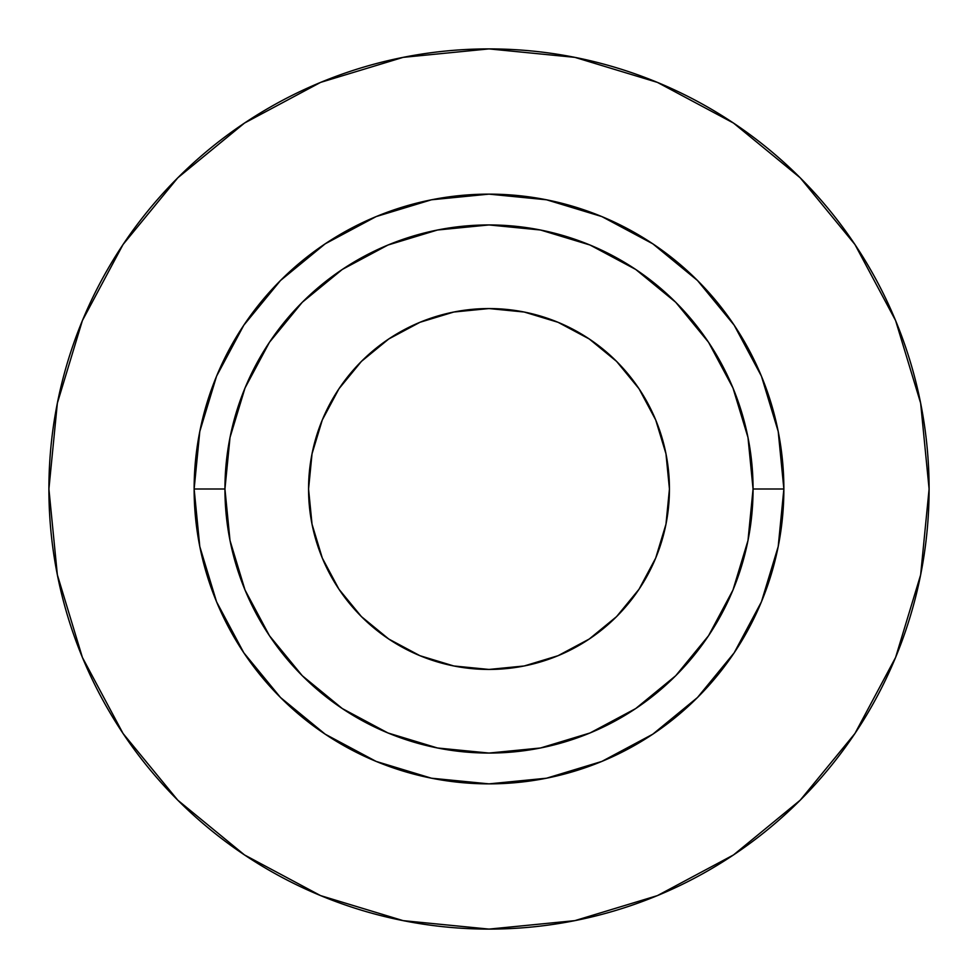 <?xml version="1.0" encoding="UTF-8"?>
<svg xmlns="http://www.w3.org/2000/svg" width="978" height="978" viewBox="0 0 978 978"><rect width="100%" height="100%" fill="white"/><g stroke="black" fill="none" stroke-linecap="round" stroke-linejoin="round"><path stroke-width="1.47" d="M669.441 489A180.441 180.441 0 0 1 489 669.441A180.441 180.441 0 0 1 308.559 489L312.031 453.792L322.3 419.953L338.975 388.755L361.408 361.408L388.755 338.975L419.953 322.3L453.792 312.031L489 308.559L524.208 312.031L558.047 322.3L589.245 338.975L616.592 361.408L639.025 388.755L655.7 419.953L665.969 453.792L669.441 489L665.969 524.208L655.7 558.047L639.025 589.245L616.592 616.592L589.245 639.025L558.047 655.7L524.208 665.969L489 669.441L453.792 665.969L419.953 655.7L388.755 639.025L361.408 616.592L338.975 589.245L322.3 558.047L312.031 524.208L308.559 489A180.441 180.441 0 0 1 489 308.559A180.441 180.441 0 0 1 669.441 489M753.06 489L783.867 489A294.867 294.867 0 0 1 489 783.867A294.867 294.867 0 0 1 194.133 489L224.94 489A264.06 264.06 0 0 1 489 224.94A264.06 264.06 0 0 1 753.06 489A264.06 264.06 0 0 1 489 753.06A264.06 264.06 0 0 1 224.94 489L230.013 540.516L245.038 590.052L269.439 635.7L302.275 675.725L342.3 708.561L387.948 732.962L437.484 747.987L489 753.06L540.516 747.987L590.052 732.962L635.7 708.561L675.725 675.725L708.561 635.7L732.962 590.052L747.987 540.516L753.06 489L747.987 437.484L732.962 387.948L708.561 342.3L675.725 302.275L635.7 269.439L590.052 245.038L540.516 230.013L489 224.94L437.484 230.013L387.948 245.038L342.3 269.439L302.275 302.275L269.439 342.3L245.038 387.948L230.013 437.484L224.94 489L194.133 489L199.793 431.469L216.578 376.163L243.828 325.185L280.503 280.503L325.185 243.828L376.163 216.578L431.469 199.793L489 194.133L546.531 199.793L601.837 216.578L652.815 243.828L697.497 280.503L734.172 325.185L761.422 376.163L778.207 431.469L783.867 489L778.207 546.531L761.422 601.837L734.172 652.815L697.497 697.497L652.815 734.172L601.837 761.422L546.531 778.207L489 783.867L431.469 778.207L376.163 761.422L325.185 734.172L280.503 697.497L243.828 652.815L216.578 601.837L199.793 546.531L194.133 489A294.867 294.867 0 0 1 489 194.133A294.867 294.867 0 0 1 783.867 489L753.06 489M48.9 489A440.1 440.1 0 0 1 489 48.9A440.1 440.1 0 0 1 929.1 489A440.1 440.1 0 0 1 489 929.1A440.1 440.1 0 0 1 48.9 489L57.36 574.856L82.397 657.424L123.069 733.512L177.8 800.2L244.488 854.931L320.576 895.603L403.144 920.64L489 929.1L574.856 920.64L657.424 895.603L733.512 854.931L800.2 800.2L854.931 733.512L895.603 657.424L920.64 574.856L929.1 489L920.64 403.144L895.603 320.576L854.931 244.488L800.2 177.8L733.512 123.069L657.424 82.397L574.856 57.36L489 48.9L403.144 57.36L320.576 82.397L244.488 123.069L177.8 177.8L123.069 244.488L82.397 320.576L57.36 403.144L48.9 489M854.931 244.488L800.2 177.8L733.622 123.155M244.488 123.069L177.8 177.8L123.155 244.378M123.069 733.512L177.8 800.2L244.378 854.845M733.512 854.931L800.2 800.2L854.845 733.622"/></g></svg>
